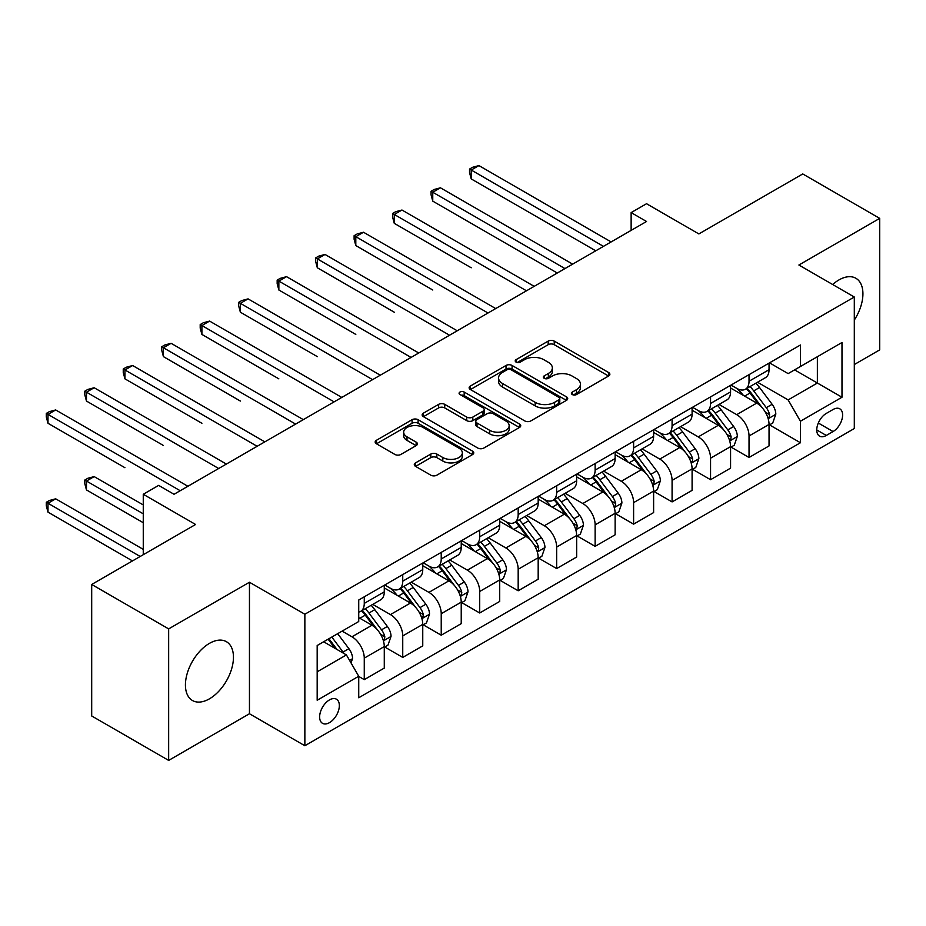 <?xml version="1.0" encoding="UTF-8"?>
<svg xmlns="http://www.w3.org/2000/svg" width="926" height="926" viewBox="0 0 926 926"><rect width="100%" height="100%" fill="white"/><g stroke="black" fill="none" stroke-linecap="round" stroke-linejoin="round"><path stroke-width="1.39" d="M572.28 394.545A2.986 1.725 0 0 0 576.516 394.545L608.613 376.002A4.271 2.465 0 0 0 609.864 374.266A4.271 2.465 0 0 0 608.613 372.518L554.234 341.115A4.271 2.465 0 0 0 548.192 341.115L516.083 359.658A2.986 1.725 0 0 0 515.215 360.874A2.986 1.725 0 0 0 516.083 362.101A2.986 1.725 0 0 0 520.319 362.101L524.475 359.693A13.67 7.894 0 0 1 543.805 359.693L548.342 362.309A13.67 7.894 0 0 1 552.347 367.9A13.67 7.894 0 0 1 548.342 373.479L544.187 375.875A2.986 1.725 0 0 0 543.307 377.102A2.986 1.725 0 0 0 544.187 378.317A2.986 1.725 0 0 0 548.412 378.317L552.567 375.921A13.67 7.894 0 0 1 571.909 375.921L576.435 378.537A13.67 7.894 0 0 1 580.44 384.116A13.67 7.894 0 0 1 576.435 389.707L572.28 392.103A2.986 1.725 0 0 0 571.411 393.319A2.986 1.725 0 0 0 572.28 394.545L572.28 392.103M209.438 698.829A33.949 19.608 120 0 0 231.627 668.908A33.949 19.608 120 0 0 226.419 641.695A33.949 19.608 120 0 0 209.438 643.373A33.949 19.608 120 0 0 187.26 673.295A33.949 19.608 120 0 0 192.458 700.507A33.949 19.608 120 0 0 209.438 698.829M854.304 320.072A33.949 19.608 120 0 0 855.89 278.275A33.949 19.608 120 0 0 838.91 279.953A33.949 19.608 120 0 0 832.659 284.525M329.482 722.639A13.925 8.045 120 0 0 338.592 710.369A13.925 8.045 120 0 0 336.451 699.199A13.925 8.045 120 0 0 329.482 699.894A13.925 8.045 120 0 0 320.384 712.163A13.925 8.045 120 0 0 322.526 723.333A13.925 8.045 120 0 0 329.482 722.639M415.554 462.873A4.271 2.465 0 0 0 414.292 464.62A4.271 2.465 0 0 0 415.554 466.368L430.81 475.177A4.271 2.465 0 0 0 436.852 475.177L472.503 454.597A4.271 2.465 0 0 0 473.753 452.849A4.271 2.465 0 0 0 472.503 451.101L418.112 419.709A4.271 2.465 0 0 0 412.07 419.709L376.419 440.29A4.271 2.465 0 0 0 375.169 442.038A4.271 2.465 0 0 0 376.419 443.774L394.858 454.423A4.271 2.465 0 0 0 400.9 454.423L416.156 445.614A4.271 2.465 0 0 0 417.406 443.867A4.271 2.465 0 0 0 416.156 442.119L407.012 436.84A11.425 6.598 0 0 1 403.667 432.176A11.425 6.598 0 0 1 410.716 426.076A11.425 6.598 0 0 1 423.182 427.511L458.983 448.184A11.425 6.598 0 0 1 462.329 452.849A11.425 6.598 0 0 1 455.268 458.949A11.425 6.598 0 0 1 442.813 457.513L436.852 454.064A4.271 2.465 0 0 0 430.81 454.064L415.554 462.873L415.554 466.368M854.304 364.543L879.7 349.889L879.7 218.374L802.749 173.949L698.864 233.931L646.533 203.72L631.138 212.598L646.533 221.488L174.042 494.276L158.647 485.386L143.264 494.276L143.264 554.697M168.659 628.893L168.659 760.408L249.453 713.749L249.453 582.246L168.659 628.893L91.697 584.468L195.594 524.486L143.264 494.276M249.453 582.246L304.862 614.227L854.304 297.014L854.304 428.53L304.862 745.743L304.862 614.227M879.7 218.374L798.895 265.021L854.304 297.014M524.776 420.925A4.271 2.465 0 0 0 530.818 420.925L566.469 400.345A4.271 2.465 0 0 0 567.719 398.597A4.271 2.465 0 0 0 566.469 396.849L512.078 365.457A4.271 2.465 0 0 0 506.036 365.457L470.385 386.038A4.271 2.465 0 0 0 469.135 387.786A4.271 2.465 0 0 0 470.385 389.522L524.776 420.925M461.16 395.194A2.986 1.725 0 0 1 464.192 395.61L464.192 392.057L519.486 423.981A4.271 2.465 0 0 1 520.736 425.728A4.271 2.465 0 0 1 519.486 427.465L483.835 448.045A4.271 2.465 0 0 1 477.793 448.045L423.402 416.654L423.402 413.158A4.271 2.465 0 0 0 422.152 414.906A4.271 2.465 0 0 0 423.402 416.654M423.402 413.158L438.658 404.349A4.271 2.465 0 0 1 444.7 404.349L466.762 417.094A4.271 2.465 0 0 0 472.804 417.094L482.921 411.248A4.271 2.465 0 0 0 484.182 409.5A4.271 2.465 0 0 0 482.921 407.753L459.967 394.499A2.986 1.725 0 0 1 459.088 393.272A2.986 1.725 0 0 1 460.928 391.686A2.986 1.725 0 0 1 464.192 392.057M168.659 760.408L91.697 715.972L91.697 584.468M833.064 409.512L826.293 413.413A13.496 7.79 120 0 0 817.484 425.312A13.496 7.79 120 0 0 819.545 436.123A13.496 7.79 120 0 0 826.293 435.451L833.064 431.551A13.496 7.79 120 0 0 841.884 419.652A13.496 7.79 120 0 0 839.813 408.841A13.496 7.79 120 0 0 833.064 409.512M769.506 362.853L788.13 373.606L800.434 366.499L800.434 344.993L358.732 600.013L358.732 621.52L317.178 645.515L317.178 700.253L358.732 676.258L358.732 697.764L800.434 442.744L800.434 421.237L788.13 399.916L757.514 382.241M800.434 366.499L841.989 342.504L841.989 397.242L800.434 421.237M249.453 713.749L304.862 745.743M631.138 212.598L631.138 230.377M794.589 369.879L817.369 383.028L817.369 356.73L841.989 342.504M788.13 399.916L817.369 383.028L841.989 397.242M317.178 671.813L346.417 654.925L323.637 641.776M358.732 676.431L364.265 679.638L364.265 658.131A17.409 10.059 -120 0 0 351.961 636.799L342.111 631.115M364.265 679.638L384.278 668.086L384.278 646.58A17.409 10.059 -120 0 0 371.963 625.247L358.732 617.607M384.741 647.019L402.741 657.414L402.741 635.919A17.409 10.059 -120 0 0 390.436 614.586L372.75 604.389M402.741 657.414L422.754 645.873L422.754 624.367A17.409 10.059 -120 0 0 410.438 603.034L384.278 587.929M423.217 624.807L441.227 635.201L441.227 613.707A17.409 10.059 -120 0 0 428.912 592.374L411.237 582.165M441.227 635.201L461.229 623.649L461.229 602.155A17.409 10.059 -120 0 0 448.913 580.822L422.754 565.717M461.692 602.595L479.703 612.989L479.703 591.482A17.409 10.059 -120 0 0 467.387 570.161L449.712 559.952M479.703 612.989L499.704 601.437L499.704 579.931A17.409 10.059 -120 0 0 487.389 558.61L461.229 543.504M500.167 580.382L518.178 590.776L518.178 569.27A17.409 10.059 -120 0 0 505.862 547.949L488.187 537.74M518.178 590.776L538.18 579.225L538.18 557.718A17.409 10.059 -120 0 0 525.875 536.397L499.704 521.292M538.643 558.17L556.653 568.564L556.653 547.058A17.409 10.059 -120 0 0 544.338 525.736L526.663 515.527M556.653 568.564L576.655 557.012L576.655 535.506A17.409 10.059 -120 0 0 564.351 514.185L538.18 499.079M577.118 535.957L595.129 546.352L595.129 524.845A17.409 10.059 -120 0 0 582.813 503.524L565.138 493.315M595.129 546.352L615.13 534.8L615.13 513.293A17.409 10.059 -120 0 0 602.826 491.972L576.655 476.867M615.593 513.733L633.604 524.139L633.604 502.633A17.409 10.059 -120 0 0 621.288 481.3L603.613 471.102M633.604 524.139L653.617 512.587L653.617 491.081A17.409 10.059 -120 0 0 641.301 469.748L615.13 454.643M654.069 491.521L672.079 501.915L672.079 480.42A17.409 10.059 -120 0 0 659.763 459.088L642.088 448.879M672.079 501.915L692.092 490.363L692.092 468.869A17.409 10.059 -120 0 0 679.777 447.536L653.617 432.43M692.555 469.308L710.555 479.703L710.555 458.196A17.409 10.059 -120 0 0 698.25 436.875L680.564 426.666M710.555 479.703L730.568 468.151L730.568 446.656A17.409 10.059 -120 0 0 718.252 425.323L692.092 410.218M731.031 447.096L749.03 457.49L749.03 435.984A17.409 10.059 -120 0 0 736.726 414.663L719.039 404.454M749.03 457.49L769.043 445.938L769.043 424.432A17.409 10.059 -120 0 0 756.727 403.111L730.568 388.006M731.031 385.077L736.726 388.364A17.409 10.059 -120 0 0 745.43 389.221A17.409 10.059 -120 0 0 749.03 381.246L749.03 374.671M692.555 407.29L698.25 410.577A17.409 10.059 -120 0 0 706.955 411.433A17.409 10.059 -120 0 0 710.555 403.47L710.555 396.895M654.069 429.502L659.763 432.789A17.409 10.059 -120 0 0 668.479 433.646A17.409 10.059 -120 0 0 672.079 425.682L672.079 419.108M615.593 451.714L621.288 455.002A17.409 10.059 -120 0 0 629.993 455.87A17.409 10.059 -120 0 0 633.604 447.895L633.604 441.32M577.118 473.927L582.813 477.214A17.409 10.059 -120 0 0 591.517 478.082A17.409 10.059 -120 0 0 595.129 470.107L595.129 463.532M538.643 496.139L544.338 499.427A17.409 10.059 -120 0 0 553.042 500.295A17.409 10.059 -120 0 0 556.653 492.319L556.653 485.745M500.167 518.352L505.862 521.651A17.409 10.059 -120 0 0 514.567 522.507A17.409 10.059 -120 0 0 518.178 514.532L518.178 507.957M461.692 540.576L467.387 543.863A17.409 10.059 -120 0 0 476.091 544.72A17.409 10.059 -120 0 0 479.703 536.756L479.703 530.17M423.217 562.788L428.912 566.075A17.409 10.059 -120 0 0 437.616 566.932A17.409 10.059 -120 0 0 441.227 558.968L441.227 552.394M384.741 585L390.436 588.288A17.409 10.059 -120 0 0 399.141 589.144A17.409 10.059 -120 0 0 402.741 581.181L402.741 574.606M769.506 424.884L800.434 442.744M745.43 389.221L765.432 377.669A17.409 10.059 -120 0 0 769.043 369.705L769.043 363.119M706.955 411.433L726.956 399.882A17.409 10.059 -120 0 0 730.568 391.918L730.568 385.343M668.479 433.646L688.481 422.094A17.409 10.059 -120 0 0 692.092 414.13L692.092 407.556M629.993 455.87L650.006 444.318A17.409 10.059 -120 0 0 653.617 436.343L653.617 429.768M591.517 478.082L611.53 466.53A17.409 10.059 -120 0 0 615.13 458.555L615.13 451.981M553.042 500.295L573.055 488.743A17.409 10.059 -120 0 0 576.655 480.768L576.655 474.193M514.567 522.507L534.58 510.955A17.409 10.059 -120 0 0 538.18 502.98L538.18 496.405M476.091 544.72L496.105 533.168A17.409 10.059 -120 0 0 499.704 525.204L499.704 518.618M437.616 566.932L457.629 555.38A17.409 10.059 -120 0 0 461.229 547.416L461.229 540.842M399.141 589.144L419.142 577.604A17.409 10.059 -120 0 0 422.754 569.629L422.754 563.054M358.732 612.063A17.409 10.059 -120 0 0 360.665 611.368L380.667 599.817A17.409 10.059 -120 0 0 384.278 591.841L384.278 585.267M360.665 611.368A17.409 10.059 -120 0 0 364.265 603.393L364.265 596.819M346.417 654.925L358.732 676.258M573.483 394.962L576.435 393.261A13.67 7.894 0 0 0 580.44 387.67L580.44 384.116M552.347 367.9L552.347 371.453A13.67 7.894 0 0 1 548.342 377.032L545.379 378.746M608.556 376.037L554.234 344.68A4.271 2.465 0 0 0 548.192 344.68L517.275 362.517M566.411 400.379L512.078 369.011A4.271 2.465 0 0 0 506.036 369.011L470.443 389.557M558.91 399.824A2.986 1.725 0 0 0 559.79 398.597A2.986 1.725 0 0 0 558.91 397.381L511.175 369.821A2.986 1.725 0 0 0 506.95 369.821L502.563 372.345A13.67 7.894 0 0 0 498.558 377.924A13.67 7.894 0 0 0 502.563 383.514L535.193 402.347A13.67 7.894 0 0 0 554.535 402.347L558.91 399.824L558.91 403.377A2.986 1.725 0 0 0 559.79 402.15L559.79 398.597M498.558 377.924L498.558 381.477A13.67 7.894 0 0 0 502.563 387.068L502.563 383.514M558.91 403.377L554.535 405.901A13.67 7.894 0 0 1 535.193 405.901L502.563 387.068M423.46 416.688L438.658 407.903L438.658 404.349M484.182 409.5L484.182 413.054A4.271 2.465 0 0 1 482.921 414.802L472.804 420.647A4.271 2.465 0 0 1 466.762 420.647L444.7 407.903A4.271 2.465 0 0 0 438.658 407.903M464.192 395.61L519.428 427.499M489.646 430.301A11.425 6.598 0 0 0 502.1 431.736A11.425 6.598 0 0 0 509.161 425.636A11.425 6.598 0 0 0 505.816 420.971L493.199 413.69A4.271 2.465 0 0 0 487.157 413.69L477.029 419.536A4.271 2.465 0 0 0 475.779 421.272A4.271 2.465 0 0 0 477.029 423.02L489.646 430.301L489.646 433.854A11.425 6.598 0 0 0 502.1 435.289A11.425 6.598 0 0 0 509.161 429.189L509.161 425.636M475.779 421.272L475.779 424.826A4.271 2.465 0 0 0 477.029 426.573L477.029 423.02M489.646 433.854L477.029 426.573M462.329 452.849L462.329 456.402A11.425 6.598 0 0 1 455.268 462.502A11.425 6.598 0 0 1 442.813 461.067L436.852 457.618A4.271 2.465 0 0 0 430.81 457.618L415.6 466.403M403.667 432.176L403.667 435.729A11.425 6.598 0 0 0 407.012 440.394L407.012 436.84M416.098 445.637L407.012 440.394M472.445 454.62L418.112 423.263A4.271 2.465 0 0 0 412.07 423.263L376.477 443.809M769.043 425.15L772.735 423.02L775.814 414.13A11.54 6.656 -120 0 0 772.134 404.303L759.552 387.519A33.301 19.226 -120 0 0 755.917 383.167M743.416 395.425A33.301 19.226 -120 0 0 736.598 388.283M767.99 418.077L769.332 416.631L769.587 414.616A11.54 6.656 -120 0 0 766.288 407.683L753.706 390.888A33.301 19.226 -120 0 0 750.072 386.536M746.969 388.33A27.641 15.962 60 0 1 751.507 393.492L762.156 407.695M471.23 267.788L394.279 223.351L394.279 214.462L401.977 210.028L534.186 286.354M746.379 388.677A33.301 19.226 60 0 1 750.014 393.029L758.371 404.187M603.439 246.362L471.23 170.037L478.927 165.592L611.137 241.929M595.742 250.807L471.23 178.926L471.23 170.037L469.54 169.064L472.619 167.282L478.927 165.592M471.23 178.926L469.54 172.618L469.54 169.064M730.568 447.362L734.26 445.232L737.339 436.343A11.54 6.656 -120 0 0 733.658 426.516L721.076 409.732A33.301 19.226 -120 0 0 717.442 405.38M704.941 417.638A33.301 19.226 -120 0 0 698.123 410.496M729.514 440.301L730.857 438.843L731.112 436.829A11.54 6.656 -120 0 0 727.801 429.895L715.231 413.112A33.301 19.226 -120 0 0 711.596 408.76M708.494 410.542A27.641 15.962 60 0 1 713.032 415.705L723.681 429.907M432.755 290L355.804 245.564L355.804 236.686L363.501 232.241L495.699 308.566M707.904 410.889A33.301 19.226 60 0 1 711.538 415.242L719.896 426.4M692.092 469.575L695.785 467.445L698.864 458.555A11.54 6.656 -120 0 0 695.183 448.728L682.601 431.944A33.301 19.226 -120 0 0 678.966 427.592M666.454 439.85A33.301 19.226 -120 0 0 659.636 432.72M691.039 462.514L692.382 461.067L692.636 459.053A11.54 6.656 -120 0 0 689.326 452.108L676.756 435.324A33.301 19.226 -120 0 0 673.121 430.972M670.019 432.755A27.641 15.962 60 0 1 674.556 437.917L685.205 452.12M394.279 312.212L317.329 267.776L317.329 258.898L325.026 254.453L457.224 330.779M669.429 433.102A33.301 19.226 60 0 1 673.063 437.454L681.42 448.612M653.617 491.787L657.31 489.657L660.388 480.768A11.54 6.656 -120 0 0 656.696 470.952L644.126 454.157A33.301 19.226 -120 0 0 640.491 449.805M627.978 462.062A33.301 19.226 -120 0 0 621.161 454.932M652.564 484.726L653.906 483.279L654.15 481.265A11.54 6.656 -120 0 0 650.851 474.32L638.28 457.537A33.301 19.226 -120 0 0 634.646 453.184M631.544 454.967A27.641 15.962 60 0 1 636.081 460.129L646.73 474.344M355.804 334.425L278.853 290L278.853 281.11L286.551 276.666L418.749 352.991M630.953 455.314A33.301 19.226 60 0 1 634.588 459.666L642.945 470.825M564.964 268.586L432.755 192.249L440.452 187.804L572.662 264.142M557.267 273.02L432.755 201.139L432.755 192.249L431.065 191.277L434.144 189.494L440.452 187.804M432.755 201.139L431.065 194.83L431.065 191.277M526.489 290.799L392.589 213.489L395.668 211.707L401.977 210.028M394.279 223.351L392.589 217.043L392.589 213.489M488.014 313.011L354.114 235.702L357.193 233.931L363.501 232.241M355.804 245.564L354.114 239.255L354.114 235.702M615.13 513.999L618.834 511.87L621.902 502.98A11.54 6.656 -120 0 0 618.221 493.164L605.65 476.369A33.301 19.226 -120 0 0 602.016 472.017M589.503 484.275A33.301 19.226 -120 0 0 582.685 477.145M614.088 506.939L615.431 505.492L615.674 503.478A11.54 6.656 -120 0 0 612.375 496.544L599.805 479.749A33.301 19.226 -120 0 0 596.17 475.397M593.068 477.191A27.641 15.962 60 0 1 597.606 482.342L608.243 496.556M317.329 356.637L240.378 312.212L240.378 303.323L248.075 298.878L380.273 375.204M592.478 477.527A33.301 19.226 60 0 1 596.101 481.879L604.47 493.049M449.538 335.224L315.639 257.914L318.718 256.143L325.026 254.453M317.329 267.776L315.639 261.468L315.639 257.914M576.655 536.223L580.359 534.082L583.426 525.204A11.54 6.656 -120 0 0 579.745 515.377L567.175 498.582A33.301 19.226 -120 0 0 563.54 494.241M551.028 506.487A33.301 19.226 -120 0 0 544.21 499.357M575.613 529.151L576.944 527.704L577.199 525.69A11.54 6.656 -120 0 0 573.9 518.757L561.318 501.961A33.301 19.226 -120 0 0 557.695 497.609M554.593 499.403A27.641 15.962 60 0 1 559.13 504.554L569.768 518.768M278.853 378.85L201.903 334.425L201.903 325.535L209.589 321.09L341.798 397.428M553.991 499.739A33.301 19.226 60 0 1 557.626 504.091L565.994 515.261M411.051 357.436L277.163 280.127L280.242 278.356L286.551 276.666M278.853 290L277.163 283.692L277.163 280.127M538.18 558.436L541.872 556.294L544.951 547.416A11.54 6.656 -120 0 0 541.27 537.589L528.7 520.806A33.301 19.226 -120 0 0 525.065 516.453M512.553 528.711A33.301 19.226 -120 0 0 505.735 521.57M537.126 551.364L538.469 549.917L538.724 547.903A11.54 6.656 -120 0 0 535.425 540.969L522.843 524.174A33.301 19.226 -120 0 0 519.208 519.822M516.118 521.616A27.641 15.962 60 0 1 520.655 526.778L531.293 540.981M240.378 401.062L163.427 356.637L163.427 347.748L171.113 343.315L303.323 419.64M515.516 521.963A33.301 19.226 60 0 1 519.15 526.315L527.519 537.474M372.576 379.648L238.676 302.351L241.755 300.568L248.075 298.878M240.378 312.212L238.676 305.904L238.676 302.351M499.704 580.648L503.397 578.519L506.476 569.629A11.54 6.656 -120 0 0 502.795 559.802L490.224 543.018A33.301 19.226 -120 0 0 486.59 538.666M474.077 550.924A33.301 19.226 -120 0 0 467.26 543.782M498.651 573.576L499.994 572.129L500.248 570.115A11.54 6.656 -120 0 0 496.949 563.182L484.367 546.386A33.301 19.226 -120 0 0 480.733 542.046M477.642 543.828A27.641 15.962 60 0 1 482.18 548.991L492.817 563.193M201.903 423.286L124.941 378.85L124.941 369.972L132.638 365.527L264.848 441.852M477.04 544.175A33.301 19.226 60 0 1 480.675 548.528L489.044 559.686M334.101 401.861L200.201 324.563L203.28 322.78L209.589 321.09M201.903 334.425L200.201 328.117L200.201 324.563M461.229 602.861L464.921 600.731L468 591.841A11.54 6.656 -120 0 0 464.32 582.014L451.738 565.23A33.301 19.226 -120 0 0 448.103 560.878M435.602 573.136A33.301 19.226 -120 0 0 428.784 565.994M460.176 595.8L461.518 594.342L461.773 592.339A11.54 6.656 -120 0 0 458.474 585.394L445.892 568.61A33.301 19.226 -120 0 0 442.258 564.258M439.167 566.041A27.641 15.962 60 0 1 443.704 571.203L454.342 585.406M163.427 445.499L86.465 401.062L86.465 392.184L94.163 387.739L226.372 464.065M438.565 566.388A33.301 19.226 60 0 1 442.2 570.74L450.557 581.898M295.625 424.085L161.726 346.775L164.805 344.993L171.113 343.315M163.427 356.637L161.726 350.329L161.726 346.775M422.754 625.073L426.446 622.943L429.525 614.054A11.54 6.656 -120 0 0 425.844 604.238L413.262 587.443A33.301 19.226 -120 0 0 409.628 583.091M397.127 595.349A33.301 19.226 -120 0 0 390.309 588.218M421.7 618.012L423.043 616.566L423.298 614.551A11.54 6.656 -120 0 0 419.999 607.606L407.417 590.823A33.301 19.226 -120 0 0 403.782 586.471M400.68 588.253A27.641 15.962 60 0 1 405.218 593.416L415.867 607.63M124.941 467.711L47.99 423.275L47.99 414.397L55.687 409.952L187.897 486.277M400.09 588.6A33.301 19.226 60 0 1 403.724 592.953L412.082 604.111M257.15 446.297L123.251 368.988L126.33 367.217L132.638 365.527M124.941 378.85L123.251 372.541L123.251 368.988M384.278 647.286L387.971 645.156L391.05 636.266A11.54 6.656 -120 0 0 387.369 626.451L374.787 609.655A33.301 19.226 -120 0 0 371.152 605.303M383.225 640.225L384.568 638.778L384.822 636.764A11.54 6.656 -120 0 0 381.524 629.819L368.942 613.035A33.301 19.226 -120 0 0 365.307 608.683M362.205 610.477A27.641 15.962 60 0 1 366.742 615.628L377.391 629.842M143.264 504.936L94.163 476.601L86.465 481.034L86.465 489.923L143.264 522.715M361.615 610.813A33.301 19.226 60 0 1 365.249 615.165L373.606 626.323M86.465 489.923L84.775 483.615L84.775 480.062L143.264 513.826M84.775 480.062L87.854 478.279L94.163 476.601M218.675 468.51L84.775 391.2L87.854 389.429L94.163 387.739M86.465 401.062L84.775 394.754L84.775 391.2M351.035 662.923L352.575 658.479A11.54 6.656 -120 0 0 348.894 648.663L337.666 633.685M143.264 549.373L55.687 498.813L47.99 503.258L47.99 512.136L132.487 560.924M344.09 653.582A11.54 6.656 -120 0 0 343.037 652.043L331.821 637.053M328.927 638.72L336.995 649.485M328.128 639.195L334.969 648.316M47.99 512.136L46.3 505.827L46.3 502.274L140.185 556.48M46.3 502.274L49.379 500.503L55.687 498.813M180.2 490.722L46.3 413.413L49.379 411.642L55.687 409.952M47.99 423.275L46.3 416.966L46.3 413.413M351.961 636.799L371.963 625.247M390.436 614.586L410.438 603.034M428.912 592.374L448.913 580.822M467.387 570.161L487.389 558.61M505.862 547.949L525.875 536.397M544.338 525.736L564.351 514.185M582.813 503.524L602.826 491.972M621.288 481.3L641.301 469.748M659.763 459.088L679.777 447.536M698.25 436.875L718.252 425.323M736.726 414.663L756.727 403.111M749.03 381.246L769.043 369.705M749.03 435.984L769.043 424.432M710.555 458.196L730.568 446.656M710.555 403.47L730.568 391.918M672.079 480.42L692.092 468.869M672.079 425.682L692.092 414.13M633.604 502.633L653.617 491.081M633.604 447.895L653.617 436.343M595.129 524.845L615.13 513.293M595.129 470.107L615.13 458.555M556.653 547.058L576.655 535.506M556.653 492.319L576.655 480.768M518.178 569.27L538.18 557.718M518.178 514.532L538.18 502.98M479.703 591.482L499.704 579.931M479.703 536.756L499.704 525.204M441.227 613.707L461.229 602.155M441.227 558.968L461.229 547.416M402.741 635.919L422.754 624.367M402.741 581.181L422.754 569.629M364.265 658.131L384.278 646.58M364.265 603.393L384.278 591.841M818.306 423.02L833.064 431.551M816.755 429.942L826.293 435.451M576.435 393.261L576.435 389.707M544.187 378.317L544.187 375.875M548.342 377.032L548.342 373.479M516.083 362.101L516.083 359.658M548.192 344.68L548.192 341.115M554.234 344.68L554.234 341.115M608.613 376.002L608.613 372.518M470.385 389.522L470.385 386.038M506.036 369.011L506.036 365.457M512.078 369.011L512.078 365.457M566.469 400.345L566.469 396.849M535.193 405.901L535.193 402.347M554.535 405.901L554.535 402.347M444.7 407.903L444.7 404.349M466.762 420.647L466.762 417.094M472.804 420.647L472.804 417.094M482.921 414.802L482.921 411.248M519.486 427.465L519.486 423.981M430.81 457.618L430.81 454.064M436.852 457.618L436.852 454.064M442.813 461.067L442.813 457.513M416.156 445.614L416.156 442.119M376.419 443.774L376.419 440.29M412.07 423.263L412.07 419.709M418.112 423.263L418.112 419.709M472.503 454.597L472.503 451.101M768.175 418.714L775.733 414.35M753.706 390.888L759.552 387.519M744.631 396.131L750.014 393.029M766.288 407.683L772.134 404.303M765.374 412.186L769.587 414.616M729.7 440.926L737.258 436.563M715.231 413.112L721.076 409.732M706.156 418.344L711.538 415.242M727.801 429.895L733.658 426.516M726.887 434.398L731.112 436.829M691.224 463.139L698.783 458.775M676.756 435.324L682.601 431.944M667.681 440.556L673.063 437.454M689.326 452.108L695.183 448.728M688.412 456.611L692.636 459.053M652.749 485.351L660.307 480.999M638.28 457.537L644.126 454.157M629.205 462.769L634.588 459.666M650.851 474.32L656.696 470.952M649.936 478.823L654.15 481.265M614.274 507.575L621.832 503.212M599.805 479.749L605.65 476.369M590.73 484.981L596.101 481.879M612.375 496.544L618.221 493.164M611.461 501.047L615.674 503.478M575.798 529.788L583.357 525.424M561.318 501.961L567.175 498.582M552.255 507.205L557.626 504.091M573.9 518.757L579.745 515.377M572.986 523.259L577.199 525.69M537.323 552L544.882 547.636M522.843 524.174L528.7 520.806M513.78 529.417L519.15 526.315M535.425 540.969L541.27 537.589M534.51 545.472L538.724 547.903M498.848 574.213L506.406 569.849M484.367 546.386L490.224 543.018M475.304 551.63L480.675 548.528M496.949 563.182L502.795 559.802M496.035 567.684L500.248 570.115M460.372 596.425L467.919 592.061M445.892 568.61L451.738 565.23M436.829 573.842L442.2 570.74M458.474 585.394L464.32 582.014M457.56 589.897L461.773 592.339M421.897 618.637L429.444 614.274M407.417 590.823L413.262 587.443M398.354 596.055L403.724 592.953M419.999 607.606L425.844 604.238M419.084 612.109L423.298 614.551M383.41 640.861L390.969 636.498M368.942 613.035L374.787 609.655M359.867 618.267L365.249 615.165M381.524 629.819L387.369 626.451M380.609 634.333L384.822 636.764M349.577 660.4L352.493 658.71M343.037 652.043L348.894 648.663"/></g></svg>
